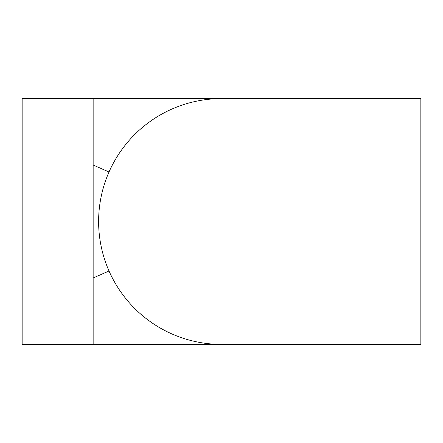 <?xml version="1.0" encoding="UTF-8"?>
<svg xmlns="http://www.w3.org/2000/svg" width="443" height="443" viewBox="0 0 443 443"><rect width="100%" height="100%" fill="white"/><g stroke="black" fill="none" stroke-linecap="round" stroke-linejoin="round"><path stroke-width="0.66" d="M221.5 98.612L420.85 98.612L420.85 344.388L221.5 344.388A122.888 122.888 0 0 1 98.612 221.5A122.888 122.888 0 0 1 221.5 98.612L22.15 98.612L22.15 344.388L93.152 344.388L93.152 98.612M109.022 172.006L93.152 165.023M93.152 277.977L109.022 270.994M221.5 344.388L93.152 344.388"/></g></svg>
